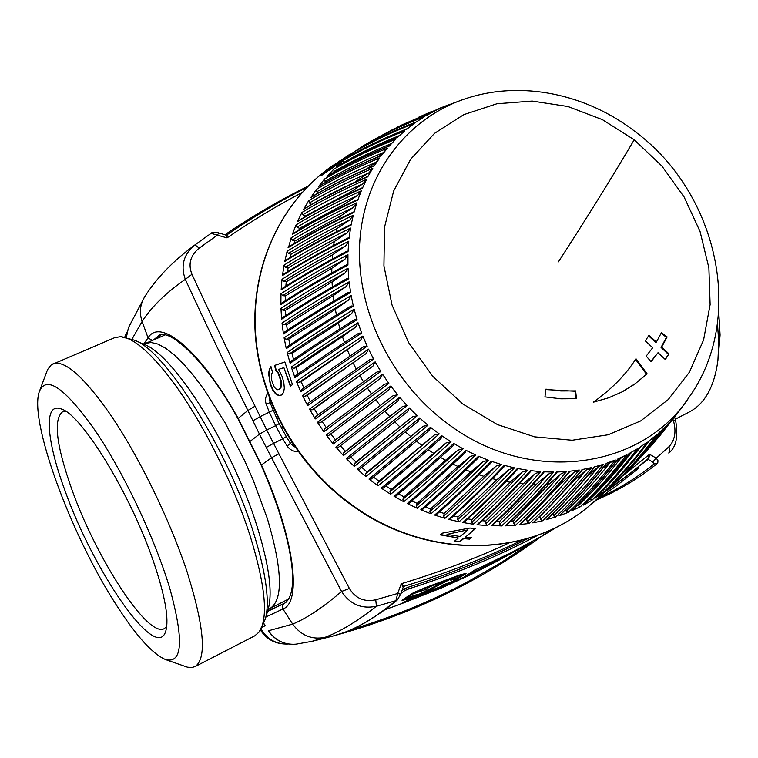 <?xml version="1.0" encoding="UTF-8"?>
<svg xmlns="http://www.w3.org/2000/svg" width="758" height="758" viewBox="0 0 758 758"><rect width="100%" height="100%" fill="white"/><g stroke="black" fill="none" stroke-linecap="round" stroke-linejoin="round"><path stroke-width="1.14" d="M718.717 311.964L720.081 335.017L718.148 358.013M675.274 419.212L689.23 412.02C704.921 403.806 714.481 386.514 717.93 360.154L718.764 342.663L717.485 323.609M124.729 337.206L126.084 333.871M268.484 610.872L268.484 609.508M262.097 627.226L265.063 625.786M261.055 629.093C267.47 639.525 276.566 644.49 288.324 643.987M125.383 335.415L127.022 332.108M260.449 630.087C266.977 639.856 276.282 644.499 288.353 643.997C276.661 644.584 267.489 639.743 260.818 629.481M120.806 336.723L134.403 340.171C165.216 350.357 227.637 449.039 253.475 532.542C266.096 573.152 270.047 601.985 265.347 619.03L259.141 631.992C268.493 617.997 265.518 586.057 250.216 536.171C233.871 484.76 203.201 423.258 174.567 384.145C151.837 353.503 133.806 337.689 120.484 336.704L114.704 337.661L51.279 364.835L47.555 369.61L39.549 391.024C46.721 375.153 65.245 388.304 95.12 430.487C123.743 472.622 155.172 539.137 169.915 588.786C183.967 640.178 182.545 663.79 165.67 659.612C152.614 654.116 136.127 635.839 116.211 604.789C70.835 534.873 28.122 419.231 39.549 391.024M259.141 631.992L254.726 635.858L195.014 666.614C206.962 658.607 204.328 627.055 187.122 571.949C169.659 519.116 138.108 454.781 109.313 413.025C83.105 376.025 64.288 359.652 52.88 363.925M165.67 659.612L187.254 667.125L191.433 667.58L195.014 666.614M64.724 489.895C93.12 570.793 156.461 663.136 165.756 631.149C169.214 619.115 165.121 595.921 153.476 561.555C130.764 494.529 81.76 414.654 61.474 409.055C43.253 401.484 46.2 439.735 64.724 489.895M65.747 411.338L62.497 411.84C53.212 419.562 56.282 445.306 71.716 489.071C96.01 557.992 147.838 638.34 164.287 628.619L166.713 626.459M277.343 419.686L270.047 402.583L270.966 402.252M281.171 427.332L286.297 436.58L282.706 438.844L287.14 446.036L291.735 442.265M152.33 340.475L148.037 337.869C160.146 317.27 200.302 350.262 238.173 418.369L238.069 418.909C206.005 359.898 168.683 327.712 158.839 335.548L153.495 339.972M267.536 611.431L284.307 603.396L282.393 605.841L282.914 608.996C302.281 602.307 294.265 538.152 261.463 464.957L261.093 464.976C290.447 531.728 301.665 592.083 284.572 603.264L284.8 603.141M156.821 338.551L160.497 335.017M199.193 248.131L194.996 244.881C183.654 254.224 180.423 265.717 185.312 279.37L191.945 274.282C187.946 264.106 190.362 255.389 199.193 248.131L217.375 235.169L227.059 237.889L227.135 234.715L225.723 234.942L227.125 234.715C253.371 216.807 279.91 201.069 306.744 187.501M269.592 398.774L270.047 402.583L266.238 404.355L269.317 412.144L260.184 416.625L255.058 406.193L247.885 410.466C225.552 365.261 204.688 321.563 185.312 279.37C166.04 292.702 151.638 306.744 142.106 321.487C139.207 312.666 140.05 304.47 144.626 296.88M249.827 441.582L259.454 434.144L247.885 410.466L238.173 418.369L261.463 464.957L271.544 457.737L341.583 591.467C323.154 607.31 306.857 618.187 292.683 624.109C300.926 635.384 311.595 639.828 324.718 637.44L311.936 641.344L295.98 644.167C284.515 645.001 275.334 640.538 268.465 630.77L292.683 624.109L282.914 608.996L265.944 616.955M306.715 187.52C279.92 201.069 253.39 216.807 227.135 234.715M218.749 232.981L217.375 235.169L211.15 233.341L203.305 238.865L211.15 233.341C210.089 232.441 218.162 232.175 218.749 232.981L225.732 234.942L227.059 237.889C251.741 220.9 276.679 205.844 301.883 192.693M128.614 327.38L144.636 296.871C156.11 278.669 172.369 261.728 193.394 246.056L203.296 238.874M252.945 420.766L260.184 416.625L266.721 430.032L275.599 425.664L269.317 412.144L273.088 410.258M279.171 423.665L275.599 425.664L282.706 438.844L273.572 443.354L266.721 430.032L259.454 434.144L271.544 457.737L278.906 453.786L273.572 443.354L266.285 447.428M265.111 625.606L263.841 623.427M522.376 539.961C485.925 557.831 446.547 573.256 404.232 586.228L401.266 583.726L397.713 593.476L375.76 599.786C364.304 602.222 355.511 598.45 349.381 588.464L341.583 591.467C349.988 604.334 361.604 609.271 376.404 606.258C356.98 621.532 339.755 631.926 324.718 637.44M126.302 337.518L128.472 327.693L126.34 337.528M608.229 489.583L629.367 473.987L647.825 458.978L649.54 454.298L656.286 458.154L652.733 461.982L654.021 463.972C637.535 477.218 620.12 488.057 601.776 496.518M668.916 446.756L669.873 450.385L668.783 453.066C676.231 447.343 678.467 436.324 675.52 420.017L673.597 421.334C676.411 431.908 674.857 440.379 668.916 446.756L656.286 458.154L657.982 460.693L657.755 463.072L654.021 463.972M375.76 599.786L376.404 606.258L395.932 600.668C377.02 616.245 359.662 626.894 343.848 632.608L344.17 632.504C360.457 626.591 378.176 615.742 397.334 599.948L400.66 594.206L403.161 587.327L401.266 583.726C439.526 572.148 475.465 558.561 509.073 542.946M597.825 499.323C618.793 490.35 638.643 478.393 657.385 463.432L657.584 463.261M540.084 537.365C517.098 554.278 492.492 569.713 466.255 583.66C426.422 604.827 383.463 621.873 337.395 634.797C383.415 621.873 426.337 604.846 466.151 583.698L466.625 582.371L500.555 562.967L532.571 541.799M629.367 473.987L647.834 458.96M647.815 458.978L648.782 458.912L649.54 454.298L623.284 475.389M403.948 586.616L403.161 587.327M400.66 594.206L397.713 593.476L395.932 600.668L397.334 599.948M351.361 629.576C392.341 617.135 430.762 601.407 466.625 582.371M647.209 459.5L648.289 459.452L652.733 461.982M640.207 465.355L648.782 458.912M294.853 446.955L290.665 443.667L286.297 436.58M278.025 418.103L277.627 420.51L280.697 426.64L282.44 427.559M282.762 427.228L282.061 427.739M532.4 541.771L500.668 559.271L532.381 541.733M504.961 556.467L502.166 558.352M501.985 558.002L501.483 558.295M542.216 535.991L507.566 554.591M558.03 526.346L537.526 538.881M555.358 528.032L539.63 537.63M554.259 528.222L546.575 533.338M546.385 532.988L542.065 535.698M500.972 559.158L474.423 572.849L455.785 581.538L400.053 604.287L442.359 587.611L474.423 572.849M476.185 571.56L441.554 587.279L407.093 600.563L400.053 604.287L384.903 609.707M595.22 501.161L593.268 502.582M507.633 554.714L476.318 569.457L465.421 576.156L496.272 561.602L476.773 570.727L501.512 558.362L482.761 567.06L505.027 556.363L507.443 554.354L476.318 569.457M476.128 569.097L465.421 576.156M406.866 597.986L417.317 594.443L413.461 597.171L418.151 595.513L449.058 579.728L429.966 586.673L425.901 589.468L413.593 593.618L405.359 598.915L417.506 594.812M415.365 596.072L446.291 580.78M402.489 600.27L408.306 599.038L441.999 586.55L453.256 581.481L465.516 573.901L460.163 575.256L425.551 588.019L413.83 592.974L402.309 599.91L402.043 600.668M419.43 595.058L437.906 588.104L442.104 585.697L453.701 581.016L462.57 575.53L450.821 580.268L455.046 577.425L450.347 579.235L419.43 595.058M466.056 573.389L459.973 574.886L425.361 587.649L413.641 592.595L402.309 599.91M442.104 585.697L437.906 588.104M441.914 585.337L453.701 581.016M460.504 576.383L453.521 580.656M453.36 578.079L450.821 580.268M423.22 593.249L437.717 587.753M528.62 538.199C491.724 557.102 451.635 573.436 408.344 587.194L403.967 589.051L404.744 590.596L409.121 588.739C456.126 573.749 499.304 555.785 538.654 534.835M595.466 500.735L615.78 486.323L637.819 468.975L639.041 467.885L638.463 466.776M404.744 590.596L400.954 593.391M616.027 484.125L606.77 490.9M403.967 589.051L402.005 590.52M229.788 232.905L229.238 231.796C255.219 214.476 281.464 199.288 307.975 186.25M229.238 231.796L225.107 234.762M467.316 530.41L460.153 536.512L447.012 534.381L467.345 529.965L447.012 534.381M373.571 477.142L378.905 481.141L377.493 483.329L378.005 485.859L369.004 479.094L371.136 479.122L429.511 430.089L430.468 427.256L369.004 479.094M378.905 481.141L434.325 435.016L439.242 433.908L430.468 427.256M455.681 102.245L457.169 101.752M462.541 99.734L440.379 107.977M437.385 109.683L402.64 124.587L445.875 105.893L418.89 117.12M426.754 115.33C404.848 123.658 385.225 132.925 367.876 143.11C385.178 132.944 404.772 123.706 426.65 115.396L434.874 110.924L393.468 129.144L381.71 135.445M363.575 145.688L364.911 144.873C382.364 134.621 402.157 125.259 424.3 116.798L416.436 121.905C394.141 130.461 374.253 139.87 356.762 150.15L363.575 145.688M346.567 157.835L353.939 152.131L353.465 153.883M346.198 158.052C363.878 147.649 384.06 138.041 406.752 129.22L414.2 123.488C391.659 132.214 371.572 141.765 353.939 152.131M342.341 161.283L343.535 160.26C361.339 149.752 381.71 140.003 404.649 130.982L397.647 137.321C374.566 146.436 354.1 156.252 336.258 166.779L342.341 161.283M327.712 175.884L333.757 169.205L334.363 171.99M326.973 176.311C344.994 165.651 365.726 155.598 389.167 146.152L395.676 139.254C372.368 148.577 351.731 158.564 333.757 169.205M324.661 178.935C342.796 168.143 363.688 157.92 387.347 148.255L381.549 155.399C357.871 165.168 336.969 175.449 318.824 186.25L324.661 178.935L325.002 181.314L325.959 182.128M366.616 168.911L375.674 162.439L379.701 157.948L374.395 165.576C350.461 175.695 329.36 186.231 311.102 197.165L316.304 189.424L316.806 191.793L318.341 192.949M303.664 209.284L308.724 200.605C327.153 189.491 348.509 178.717 372.794 168.295L367.99 176.368C343.819 186.866 322.548 197.658 304.185 208.734L303.664 209.284C322.131 198.141 343.573 187.292 367.971 176.728M301.229 213.889L301.978 212.439C320.539 201.154 342.095 190.087 366.654 179.258L362.466 188.117C337.793 199.098 316.152 210.241 297.553 221.563L301.229 213.889M295.459 226.386L296.103 224.87C314.778 213.405 336.524 202.035 361.329 190.77L357.795 200.027C332.885 211.444 311.064 222.899 292.351 234.393L295.459 226.386M340.399 216.058L353.304 207.455L356.857 202.784L353.986 212.382L353.579 211.975C328.934 223.686 307.312 235.302 288.732 246.843L291.138 237.832L292.285 240.087L294.777 241.082L340.399 216.058L339.546 218.778M284.771 261.453L287.121 251.277C306.005 239.424 328.043 227.419 353.256 215.234L351.087 225.135L350.48 224.728C325.75 236.866 304.081 248.776 285.453 260.468L284.771 261.453C303.693 249.581 325.798 237.481 351.087 225.135M283.208 274.415L282.459 275.552L284.07 265.111L285.52 267.223L288.116 267.877L334.25 241.565L333.662 245.365M283.16 274.443C301.807 262.59 323.514 250.386 348.282 237.822L349.097 238.22L350.556 228.063C325.201 240.731 303.039 253.077 284.07 265.111M281.843 281L282.023 279.295C301.059 267.053 323.306 254.366 348.775 241.215L348.045 251.561C322.52 264.874 300.225 277.665 281.161 289.926L281.843 281M281.644 303.124L280.886 304.508L280.991 293.725L282.715 295.648L285.359 295.933L331.815 268.285L331.786 272.946M281.606 303.153C300.234 290.987 321.913 278.195 346.643 264.76L347.941 265.092L347.941 254.603C322.396 268.256 300.073 281.294 280.991 293.725M281.057 310.098L280.991 308.345C300.111 295.715 322.463 282.327 348.055 268.171L348.794 278.745C323.183 293.071 300.803 306.554 281.644 319.213L281.057 310.098M333.198 295.648L346.321 286.477L349.116 281.843L350.603 292.446L348.746 292.228C324.225 306.516 302.688 319.895 284.136 332.355L283.445 333.965L282.023 323.079L283.985 324.765L286.619 324.67L333.198 295.648L333.908 300.964M286.979 346.918L286.278 348.689L284.089 337.831L286.154 339.385L288.77 339.101L335.33 309.397L336.467 314.958M349.883 306.943L351.191 305.986L353.361 306.118L351.144 295.544C325.589 310.704 303.238 324.803 284.089 337.831M290.125 363.29L287.187 352.527C306.327 339.3 328.631 324.86 354.109 309.198L357.056 319.686L354.573 319.658C330.422 334.761 309.141 348.68 290.75 361.424L290.125 363.29C309.283 350.044 331.587 335.519 357.056 319.686M296.027 375.475L294.976 377.692L291.299 367.08L293.554 368.35L296.075 367.677L342.436 336.647L344.492 342.531M357.909 333.861L358.866 333.16L361.67 333.075L358.013 322.728C332.648 338.892 310.41 353.673 291.299 367.08M297.089 383.112L296.416 381.426C315.48 367.829 337.623 352.716 362.836 336.069L367.185 346.216L300.812 391.82L297.089 383.112M307.265 395.373L366.304 353.446L368.559 349.135L373.571 359.027L370.084 359.406L308.061 403.36L307.596 405.596L302.499 395.468L304.887 396.415L307.265 395.373L310.42 401.655M315.698 416.587L376.953 371.989L315.698 416.587L315.3 418.928L309.529 409.131L311.964 409.907L314.248 408.685L317.924 414.939M376.953 371.989L380.8 371.439L375.134 361.869L309.529 409.131M324.187 429.303L384.628 384.126L324.234 429.265L323.874 431.757L317.46 422.339L319.933 422.945L322.112 421.552L326.31 427.711M384.628 384.126L388.826 383.387L382.544 374.177L317.46 422.339M327.361 436.494L326.262 435.026L328.745 435.443L330.82 433.889L335.462 439.839L393.156 395.667L397.609 394.795L333.274 443.999L327.361 436.494M397.609 394.795L390.749 386.011L326.262 435.026M343.45 455.596L335.87 447.106L399.693 397.296L407.093 405.615L402.517 406.525L389.631 416.445L345.326 451.256L343.459 453.047L343.45 455.596L407.093 405.615M354.337 466.473L346.235 458.514L409.329 407.965L417.232 415.772L412.541 416.739L355.9 461.982L354.166 463.924L354.337 466.473L417.232 415.772M361.86 467.459L367.109 471.969L365.536 474.034L365.877 476.583L357.302 469.202L359.529 469.316L418.407 421.097L419.61 417.971L357.302 469.202M367.109 471.969L423.163 426.261L427.967 425.219L419.61 417.971M329.664 170.237L349.798 154.31L327.191 169.839L321.43 174.909L321.117 175.572L322.557 174.814L345.231 157.588L329.664 170.237M271.572 374.073L272.51 372.282L270.976 366.607L269.336 369.44L268.607 373.561L270.274 384.41L272.766 390.124L275.685 393.971L278.745 395.591L281.673 394.984L283.596 392.36L284.326 388.2L283.843 382.856L282.241 376.679L278.574 369.402L283.89 367.649L290.305 386.125L292.474 384.638L284.847 361.983L274.5 365.46L275.846 370.349L278.063 373.031L280.934 381.293L280.621 387.537L279.295 389.299L277.494 389.745L275.599 388.693L273.809 386.305L271.43 379.417L271.572 374.073M385.85 485.982L391.223 489.469L389.972 491.762L390.664 494.254L381.274 488.143L383.302 488.086C400.594 473.902 419.856 457.311 441.109 438.314L441.848 435.765C419.487 455.861 399.295 473.324 381.274 488.143M391.223 489.469L445.969 442.985L450.982 441.791L441.848 435.765M403.758 501.739L394.046 496.31C411.897 481.406 431.776 463.792 453.691 443.449L463.129 448.821L458.031 450.1L445.514 460.229L403.986 496.897L402.905 499.285L403.758 501.739C421.581 486.854 441.374 469.211 463.129 448.821M411.888 500.934L417.118 503.388L416.218 505.87L417.232 508.258L407.254 503.539L409.055 503.34C426.129 488.91 444.965 471.883 465.545 452.28L465.924 450.29C444.472 470.832 424.916 488.578 407.254 503.539M417.118 503.388L458.012 466.492L470.443 456.354L475.617 454.971L465.924 450.29M425.484 506.969L430.553 508.921L429.833 511.47L430.999 513.782L420.804 509.802L422.49 509.547C439.451 495.012 458.031 477.815 478.251 457.965L478.478 456.231C457.5 476.943 438.276 494.803 420.804 509.802M430.553 508.921L470.784 471.846L483.121 461.688L488.37 460.201L478.478 456.231M439.384 511.982L444.216 513.469L443.676 516.065L444.984 518.301L434.637 515.061L436.21 514.767C453.028 500.147 471.353 482.808 491.193 462.731L491.288 461.252C470.794 482.097 451.91 500.034 434.637 515.061M444.216 513.469L483.775 476.261L496.016 466.104L501.322 464.502L491.288 461.252M450.356 519.751L448.679 519.315C465.744 504.269 484.277 486.276 504.269 465.346L514.407 467.847C494.586 488.787 476.157 506.761 459.121 521.779L450.356 519.751M473.314 524.223L462.835 522.518C479.7 507.481 497.873 489.46 517.373 468.472L527.54 470.225L522.139 472.054L510.096 482.211L471.912 519.524L471.741 522.196L473.314 524.223C490.151 509.205 508.22 491.203 527.54 470.225M478.724 524.868L477.038 524.688C493.695 509.66 511.517 491.639 530.515 470.623L540.662 471.628C521.845 492.615 504.127 510.608 487.508 525.607L478.724 524.868M496.547 521.466L499.617 521.476L499.806 524.157L501.606 525.938L492.293 525.398C508.514 510.627 525.701 492.965 543.874 472.424L543.619 471.808C525.133 492.804 507.661 510.797 491.212 525.796M499.617 521.476L536.418 484.258L548.252 474.148L553.7 472.063L543.619 471.808M515.554 525.237L505.283 525.853C521.523 510.911 538.635 492.965 556.628 472.026L566.596 471.523L561.128 473.731L549.398 483.822L513.289 520.917L513.659 523.589L515.554 525.237C531.756 510.324 548.773 492.416 566.596 471.523M525.199 519.581L526.734 519.353L527.284 521.987L529.264 523.494L520.016 524.489C535.906 509.746 552.497 492.094 569.808 471.552L569.476 471.268C551.976 492.122 535.205 509.992 519.164 524.877M526.734 519.353L562.171 482.429L573.806 472.367L579.264 470.026L569.476 471.268M534.409 522.565L532.808 522.878C548.64 508.059 565.061 490.284 582.087 469.562L591.647 467.591C574.791 488.247 558.466 505.965 542.671 520.746L534.409 522.565M552.847 513.621L553.596 515.8L555.718 517.003L546.745 519.514C562.303 504.856 578.307 487.337 594.755 466.947L594.518 466.881M575.436 489.82L586.834 476.801L598.27 466.833L603.7 464.237L594.405 466.919C577.852 487.479 561.763 505.131 546.13 519.865M565.534 509.755L566.16 511.252L568.339 512.304L559.063 515.866C574.498 501.237 590.264 483.727 606.362 463.346L615.344 459.983L609.944 462.712L602.866 468.122M577.823 504.923L578.25 505.785L580.457 506.676L571.968 510.646C587.194 496.139 602.61 478.848 618.234 458.77L618.073 458.827M580.457 506.676C595.665 492.188 611.024 474.906 626.534 454.857L617.912 458.893C602.25 479.056 586.806 496.395 571.56 510.92M584.939 504.297L583.546 505.055C598.602 490.644 613.753 473.485 628.988 453.578L637.213 448.897C622.119 468.7 607.063 485.783 592.036 500.157L584.939 504.297M600.942 492.454L603.017 492.785L595.191 498.129C610.076 483.841 624.933 466.9 639.771 447.296M603.017 492.785C617.865 478.535 632.636 461.66 647.341 442.141L639.553 447.438C624.715 467.07 609.858 484.021 594.973 498.309M607.035 489.763L605.794 490.72C620.499 476.574 635.09 459.841 649.54 440.512L656.864 434.637C642.528 453.843 628.031 470.5 613.355 484.608L607.035 489.763M622.299 476.043L615.951 482.334C630.495 468.34 644.821 451.834 658.929 432.837L665.742 426.413C652.761 443.951 639.553 459.357 626.099 472.632L626.089 472.641M644.992 452.678L653.974 442.653L673.947 417.516L632.977 465.658M681.442 408.012L660.275 435.196M440.237 534.873L458.334 538.019L454.459 541.203L459.774 541.809L463.669 538.635L469.543 539.128L471.391 537.621L465.497 537.119L475.446 528.667L469.969 528.032L442.189 533.187L440.237 534.873M623.067 391.355L635.384 383.557L646.508 374.244L635.536 359.387M647.161 373.893L634.162 384.533L621.38 392.237L608.826 397.742L593.277 402.233C611.734 389.081 625.966 374.585 635.962 358.742L647.161 373.893L646.508 374.244M544.936 396.889L560.787 398.812L576.44 398.699L575.654 390.891L560.873 390.976L545.912 389.138L544.936 396.889M651.065 361.718L658.039 352.697L665.306 359.538L668.954 353.882L661.696 347.05L667.135 336.922L661.431 332.677L656.371 342.085L648.981 335.263L645.295 340.911L652.695 347.733L646.204 356.089L651.065 361.718M350.793 456.979L355.9 461.982M340.418 445.761L345.326 451.256M390.749 386.011L388.74 390.01L330.82 433.889M335.462 439.839L333.463 441.478L333.274 443.999M382.544 374.177L380.469 378.289L322.112 421.552M375.134 361.869L372.974 366.076L314.248 408.685M298.737 382.534L360.486 340.465L301.201 381.681L298.737 382.534L296.416 381.426M301.201 381.681L303.835 387.935M358.013 322.728L355.559 327.2L342.436 336.647M296.075 367.677L298.207 373.855M289.357 353.939C307.322 341.602 328.053 328.195 351.551 313.727L338.419 323.088L291.925 353.465L289.357 353.939L287.187 352.527M291.925 353.465L293.564 359.481M351.144 295.544L348.462 300.13L335.33 309.397M288.77 339.101L289.926 344.918M286.619 324.67L287.329 330.223M282.838 310.164C300.784 298.377 321.553 285.937 345.136 272.842L332.032 281.919L285.482 310.259L282.838 310.164L280.991 308.345M285.482 310.259L285.785 315.48M347.941 254.603L344.899 259.293L331.815 268.285M285.359 295.933L285.292 300.765M283.615 281.313C301.466 269.914 322.141 258.108 345.61 245.914L332.563 254.802L286.24 281.786L283.615 281.313L282.023 279.295M286.24 281.786L285.861 286.164M350.556 228.063L347.259 232.772L334.25 241.565M288.116 267.877L287.49 271.724M288.419 253.456C306.128 242.427 326.603 231.247 349.836 219.924L336.865 228.632L290.968 254.29L288.419 253.456L287.121 251.277M290.968 254.29L290.191 257.54M294.777 241.082L293.952 243.659M297.089 227.173C314.608 216.494 334.799 205.901 357.662 195.412L344.805 203.93L299.514 228.329L297.089 227.173L296.103 224.87M299.514 228.329L298.785 230.129M302.802 214.779C320.208 204.272 340.228 193.963 362.864 183.853L350.073 192.286L305.152 216.096L302.802 214.779L301.978 212.439M305.152 216.096L304.688 217.015M311.585 204.395L309.387 202.964L308.724 200.605M316.399 201.666L355.815 181.778M309.387 202.964C326.67 192.627 346.491 182.583 368.881 172.843L356.156 181.2M387.167 148.454L383.197 152.671L377.664 157.01M392.038 143.016L387.954 146.483M628.932 453.881L630.571 452.734M589.639 499.143L592.036 500.157M616.443 461.072L624.8 455.719M539.383 516.909L574.668 480.079L586.199 470.064L591.647 467.591M539.904 516.785L540.615 519.382L542.671 520.746M510.911 521.087L513.289 520.917M482.154 520.727L485.802 521.011L523.295 483.727L535.233 473.589L540.662 471.628M485.802 521.011L485.812 523.693L487.508 525.607M467.79 518.879L471.912 519.524M453.511 515.961L458.031 517.003L496.907 479.719L509.044 469.562L514.407 467.847M458.031 517.003L457.671 519.647L459.121 521.779M398.651 493.932L403.986 496.897M417.781 421.59L418.407 421.097M407.88 411.386L348.557 458.732L407.88 411.386L409.329 407.965M348.557 458.732L346.235 458.514M397.969 401.01L338.276 447.419L397.969 401.01L399.693 397.296M338.276 447.419L335.87 447.106M360.486 340.465L362.836 336.069M363.281 346.993L367.185 346.216M301.693 389.517L300.812 391.82M351.551 313.727L354.109 309.198M353.436 320.482L354.573 319.658M291.328 361.168L290.75 361.424M345.136 272.842L348.055 268.171M282.402 317.697L282.355 317.725C300.954 305.417 322.576 292.332 347.221 278.461L348.794 278.745M282.355 317.725L281.644 319.213M345.61 245.914L348.775 241.215M281.919 288.665L281.872 288.694C300.528 276.689 322.235 264.191 347.003 251.182L348.045 251.561M281.872 288.694L281.161 289.926M349.836 219.924L353.256 215.234M357.662 195.412L361.329 190.77M292.351 234.393L292.967 233.635C311.491 222.255 333.018 210.913 357.539 199.619L357.795 200.027M362.864 183.853L366.607 179.362M297.553 221.563L298.131 220.91C316.588 209.682 337.992 198.624 362.362 187.738L362.466 188.117M368.881 172.843L372.728 168.418M343.526 162.582L343.535 160.26M336.808 166.457L336.258 166.779M364.266 145.887L364.911 144.873M448.452 104.86L436.343 109.597M428.677 430.734L429.511 430.089M659.043 432.733C644.916 451.749 630.571 468.273 615.998 482.296L615.951 482.334M611.801 484.788L613.355 484.608M584.096 504.525L583.546 505.055M559.063 515.866L559.575 515.554C574.971 500.962 590.672 483.547 606.703 463.299L606.495 463.309M532.808 522.878L533.537 522.499C549.256 507.794 565.563 490.189 582.438 469.704L582.087 469.562M505.283 525.853L506.24 525.465C522.29 510.693 539.194 493.022 556.931 472.461L556.628 472.026M477.038 524.688L478.241 524.299C494.614 509.537 512.105 491.914 530.704 471.429L530.515 470.623M464.199 522.12L464.161 522.158C480.686 507.424 498.47 489.867 517.487 469.477L517.373 468.472M464.161 522.158L462.835 522.518M450.167 518.936L450.119 518.974C466.805 504.297 484.855 486.825 504.297 466.577L504.269 465.346M450.119 518.974L448.679 519.315M464.199 453.341L465.545 452.28M451.957 446.651L453.142 445.723L453.691 443.449M396.387 495.637L394.046 496.31M440.095 439.1L441.109 438.314M665.06 359.301L668.954 353.882M661.118 333.321L666.471 337.301L661.042 347.42L668.291 354.251M648.602 335.889L655.717 342.455L656.371 342.085M650.895 361.519L658.039 352.697M661.042 347.42L661.696 347.05M666.471 337.301L667.135 336.922M545.855 389.584L575.047 391.242L575.805 398.746M575.047 391.242L575.654 390.891M271.089 367.024L269.336 369.44M281.692 394.956L279.162 395.477L276.101 393.857L273.183 390.01L270.691 384.297L269.317 378.507L269.014 373.448L269.753 369.326M283.89 367.649L290.665 385.879M279.295 389.299L281.038 387.423L281.351 381.179L278.48 372.927L276.253 370.245L274.917 365.347L284.856 362.011M326.556 171.223L325.656 171.488L329.019 168.598L339.755 160.923L326.556 171.223L328.441 170.427M345.25 157.617L348.273 155.684M325.589 171.706L321.695 175.269M332.667 168.105L335.178 165.623M326.831 171.554L325.57 171.772M454.923 540.824L459.774 541.809M470.926 537.593L469.572 538.692L463.697 538.199L459.803 541.373M475.02 528.62L465.497 537.119M440.654 534.513L458.334 538.019M286.24 602.146L286.515 600.08M164.969 335.045L145.422 343.44L151.06 342.483L157.835 344.066L165.642 348.235L174.349 354.99L183.815 364.266L193.83 375.911L204.205 389.735L225.098 422.774L244.588 460.57L253.238 480.184L267.366 518.614C282.535 570.054 283.388 600.033 269.905 608.551L288.864 598.877M272.236 607.357L272.141 609.129M134.971 340.427L144.02 344.388C173.705 354.327 232.801 447.561 257.151 526.62C269.062 565.117 272.757 592.557 268.247 608.958L265.461 618.642M191.945 274.282C211.51 316.721 232.545 360.694 255.058 406.193M266.238 404.355C264.93 400.451 265.395 396.822 267.64 393.478M267.565 611.318L285.463 602.743L267.612 611.299M143.859 343.895L148.037 337.869L142.116 321.487L131.977 339.205M349.381 588.464L278.906 453.786M298.093 451.588C293.517 451.721 289.859 449.873 287.14 446.036M673.597 421.334L672.943 419.221M333.056 636.019L343.848 632.608M159.066 336.817L157.778 338.134M637.213 467.79L637.819 468.975M408.344 587.194L409.121 588.739M464.682 98.995C407.292 118.324 364.797 173.108 359.889 240.125C355.066 307.085 389.593 380.469 446.832 423.021C528.838 486.001 642.812 469.534 689.875 396.121C745.455 317.034 717.532 193.792 636.72 132.83C587.403 93.964 521.144 79.723 464.682 98.995M589.203 505.937C527.435 558.457 424.925 560.001 350.044 504.032C294.417 463.28 257.947 395.799 254.991 329.143C252.262 262.448 282.516 200.728 331.748 166.239C282.725 200.576 252.547 262.079 255.285 328.773C258.27 395.42 294.815 463.034 350.509 503.843C425.503 559.849 527.748 558.21 589.203 505.937L620.215 478.402M397.514 127.107L402.185 124.805M381.369 155.703C357.577 165.49 336.599 175.79 318.417 186.61M379.701 157.948C355.72 167.982 334.591 178.471 316.304 189.424M374.291 165.907C350.177 176.064 328.963 186.639 310.628 197.611M356.857 202.784C331.833 214.495 309.927 226.178 291.138 237.832M353.986 212.382C328.877 224.254 306.905 236.032 288.078 247.714M349.097 238.22C323.675 251.04 301.466 263.49 282.459 275.552M347.941 265.092C322.358 278.916 300.007 292.048 280.886 304.508M349.116 281.843C323.533 296.501 301.163 310.24 282.023 323.079M350.603 292.446C325.002 307.274 302.613 321.117 283.445 333.965M353.361 306.118C327.807 321.449 305.446 335.633 286.278 348.689M361.67 333.075C336.334 349.391 314.106 364.266 294.976 377.692M368.559 349.135L302.499 395.468M373.571 359.027L307.596 405.596M315.3 418.928L380.8 371.439M323.874 431.757L388.826 383.387M365.877 476.583L427.967 425.219M439.242 433.908C416.587 453.815 396.178 471.135 378.005 485.859M450.982 441.791C428.763 461.954 408.657 479.444 390.664 494.254M417.232 508.258C434.865 493.316 454.326 475.55 475.617 454.971M488.37 460.201C467.563 480.942 448.442 498.802 430.999 513.782M501.322 464.502C481.008 485.357 462.228 503.293 444.984 518.301M553.7 472.063C535.385 493.022 518.027 510.977 501.606 525.938M529.264 523.494C545.258 508.646 561.924 490.814 579.264 470.026M555.718 517.003C571.314 502.308 587.308 484.722 603.7 464.237M568.339 512.304C583.726 497.703 599.398 480.259 615.344 459.983M672.014 420.396L680.684 409.045M634.2 139.794L602.42 119.65L567.903 106.499L532.173 101.07L496.907 103.761L463.801 114.629L434.533 133.351L410.694 159.189L393.667 190.978L384.524 227.173L383.927 265.906L392.057 305.095L408.571 342.54L432.61 376.148L462.816 404.005L497.466 424.594L534.608 436.854L572.167 440.246L608.134 434.779L640.662 420.936L668.177 399.627L689.448 372.121L703.595 339.897L710.123 304.574L708.882 267.868L700.051 231.465L684.114 196.995L661.829 165.974L634.2 139.794C612.625 176.424 587.365 217.11 558.409 261.861M405.397 431.956L410.4 436.276M365.536 474.034L423.163 426.261M394.842 421.922L399.712 426.716M354.166 463.924L412.541 416.739M384.95 411.196L389.631 416.445M343.459 453.047L402.517 406.525M388.74 390.01L328.745 435.443M375.769 399.836L380.213 405.521M393.156 395.667L333.463 441.478M380.469 378.289L319.933 422.945M367.45 388.049L371.458 393.933M372.974 366.076L311.964 409.907M359.917 375.769L363.442 381.729M366.304 353.446L304.887 396.415M353.219 363.054L356.241 369.051M347.382 349.988L349.912 355.957M355.559 327.2C332.165 342.114 311.491 355.834 293.554 368.35M338.419 323.088L340.001 328.839M348.462 300.13C324.907 314.144 304.138 327.229 286.154 339.385M346.321 286.477C322.737 300.035 301.949 312.798 283.985 324.765M332.032 281.919L332.345 286.941M344.899 259.293C321.354 271.942 300.623 284.06 282.715 295.648M332.563 254.802L332.222 259.065M347.259 232.772C323.893 244.521 303.314 256.005 285.52 267.223M336.865 228.632L336.107 231.91M353.304 207.455C330.251 218.351 309.908 229.229 292.285 240.087M344.805 203.93L343.98 206.005M350.073 192.286L349.4 193.66M375.674 162.439C353.569 171.82 333.946 181.607 316.806 191.793M383.197 152.671C361.395 161.729 341.991 171.27 325.002 181.314M391.422 143.594C369.932 152.339 350.764 161.672 333.927 171.564M344.558 162.004C360.78 152.576 379.104 143.755 399.513 135.549M407.681 128.472L386.675 137.444M647.891 442.814L649.824 440.303M641.249 446.339L612.407 480.411M589.8 499.427C603.747 485.992 617.732 470.216 631.746 452.09M621.172 457.709C606.732 476.157 592.424 492.188 578.25 505.785M566.16 511.252C580.524 497.551 595.115 481.368 609.944 462.712M553.596 515.8C568.14 501.995 583.035 485.679 598.27 466.833M573.531 480.335L574.668 480.079M586.199 470.064C570.547 489.062 555.349 505.501 540.615 519.382M560.257 482.694L562.171 482.429M527.284 521.987C542.207 508.04 557.717 491.497 573.806 472.367M546.821 483.992L549.398 483.822M513.659 523.589C528.781 509.575 544.604 492.956 561.128 473.731M533.272 484.22L536.418 484.258M548.252 474.148C531.273 493.43 515.127 510.096 499.806 524.157M519.666 483.405L523.295 483.727M535.233 473.589C517.809 492.899 501.332 509.603 485.812 523.693M506.069 481.557L510.096 482.211M471.741 522.196C487.46 508.078 504.26 491.374 522.139 472.054M492.529 478.677L496.907 479.719M509.044 469.562C490.71 488.834 473.589 505.529 457.671 519.647M479.132 474.802L483.775 476.261M496.016 466.104C477.227 485.31 459.784 501.967 443.676 516.065M465.933 469.941L470.784 471.846M483.121 461.688C463.896 480.799 446.13 497.39 429.833 511.47M453.009 464.114L458.012 466.492M416.218 505.87C432.695 491.828 450.773 475.323 470.443 456.354M440.426 457.368L445.514 460.229M402.905 499.285C419.562 485.3 437.944 468.899 458.031 450.1M428.251 449.731L433.368 453.085M445.969 442.985C425.465 461.575 406.8 477.834 389.972 491.762M416.559 441.241L421.647 445.088M434.325 435.016L377.493 483.329M145.422 343.44L143.044 343.971M267.925 610.076L269.905 608.551M238.069 418.909L261.093 464.976M196.208 243.991L194.759 245.052M263.765 623.607L264.978 625.644M295.98 644.167C284.411 644.992 275.192 640.538 268.323 630.808M312.467 641.221L333.814 635.82M160.8 334.96L158.27 337.926M613.563 485.963L626.999 475.825M333.842 635.81L344.17 632.504M675.52 420.017L674.611 417.08M615.78 486.323L593.704 502.222M474.65 572.309L486.513 566.425M498.84 560.067L500.593 559.139M331.748 166.239L367.924 143.082M688.586 397.978L681.376 408.098M628.903 469.818L667.722 424.385M657.177 438.891L660.483 434.94M370.084 359.406L308.061 403.36M301.343 389.707L364.039 346.434M295.563 375.703C313.85 362.836 334.951 348.652 358.866 333.16M286.931 346.946C305.417 334.344 326.84 320.691 351.191 305.986M327.314 176.046C345.316 165.377 366.019 155.333 389.394 145.896M336.514 166.589C354.365 156.063 374.812 146.237 397.855 137.122M346.378 157.929C364.067 147.516 384.259 137.909 406.932 129.078M356.847 150.093C374.376 139.794 394.283 130.367 416.578 121.811M381.672 135.474L393.449 129.163M418.842 117.139L431.387 111.625M675.729 415.393L660.512 434.912M671.976 420.444L680.381 409.453M644.954 452.716L653.974 442.653M649.71 440.389C635.242 459.708 620.65 476.45 605.917 490.606M629.273 453.436C614.046 473.286 598.915 490.417 583.859 504.828M453.142 445.723C432.212 465.033 413.157 481.851 395.96 496.177"/></g></svg>

